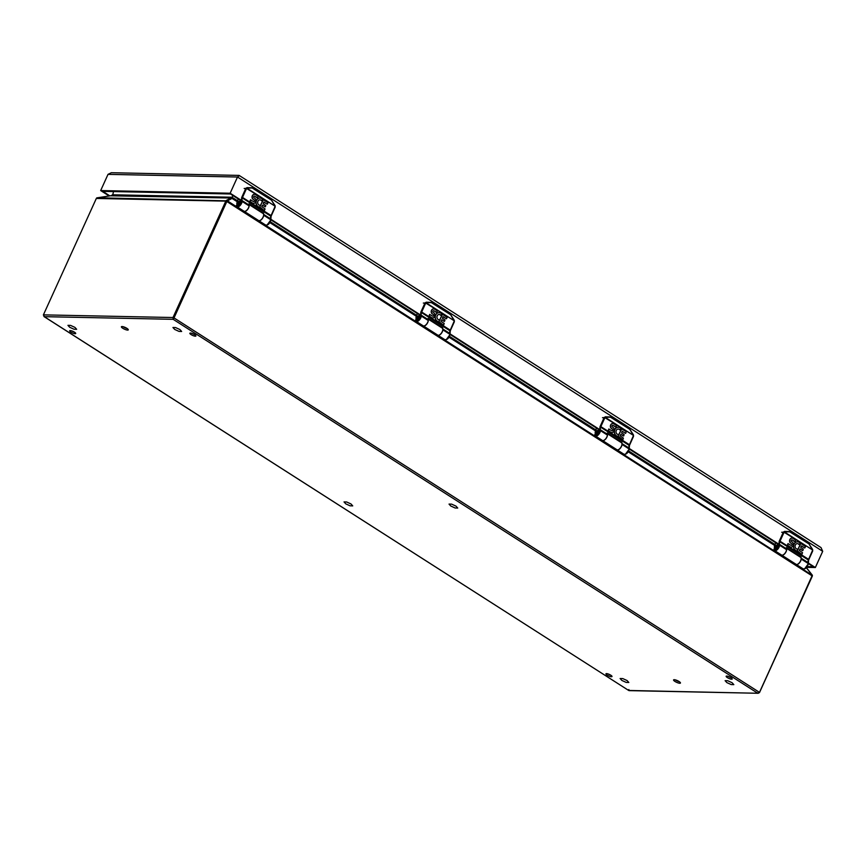 <?xml version="1.0" encoding="UTF-8"?>
<svg xmlns="http://www.w3.org/2000/svg" width="866" height="866" viewBox="0 0 866 866"><rect width="100%" height="100%" fill="white"/><g stroke="black" fill="none" stroke-linecap="round" stroke-linejoin="round"><path stroke-width="1.3" d="M674.95 681.434A3.767 0.942 -155.6 0 0 678.381 682.993A3.767 0.942 -155.6 0 0 680.438 683.036A3.767 0.942 -155.6 0 0 677.396 680.622A3.767 0.942 -155.6 0 0 673.575 679.918A3.767 0.942 -155.6 0 0 674.95 681.434M122.777 328.268A3.767 0.942 -155.6 0 0 126.219 329.827A3.767 0.942 -155.6 0 0 128.276 329.859A3.767 0.942 -155.6 0 0 125.224 327.456A3.767 0.942 -155.6 0 0 121.402 326.753A3.767 0.942 -155.6 0 0 122.777 328.268M730.991 677.677A3.323 0.823 -155.6 0 0 727.96 676.303A3.323 0.823 -155.6 0 0 726.152 676.27A3.323 0.823 -155.6 0 0 728.836 678.392A3.323 0.823 -155.6 0 0 732.203 679.009A3.323 0.823 -155.6 0 0 730.991 677.677M194.688 334.655A3.323 0.823 -155.6 0 0 191.667 333.28A3.323 0.823 -155.6 0 0 189.86 333.248A3.323 0.823 -155.6 0 0 192.533 335.369A3.323 0.823 -155.6 0 0 195.9 335.986A3.323 0.823 -155.6 0 0 194.688 334.655M74.487 332.187A3.323 0.823 -155.6 0 0 71.456 330.812A3.323 0.823 -155.6 0 0 69.648 330.769A3.323 0.823 -155.6 0 0 72.333 332.89A3.323 0.823 -155.6 0 0 75.699 333.518A3.323 0.823 -155.6 0 0 74.487 332.187M610.779 675.199A3.323 0.823 -155.6 0 0 607.759 673.835A3.323 0.823 -155.6 0 0 605.951 673.791A3.323 0.823 -155.6 0 0 608.636 675.913A3.323 0.823 -155.6 0 0 611.991 676.541A3.323 0.823 -155.6 0 0 610.779 675.199M675.307 679.875A3.767 0.942 -155.6 0 0 675.577 680.059A3.767 0.942 -155.6 0 0 679.334 681.704M123.134 326.699A3.767 0.942 -155.6 0 0 123.405 326.883A3.767 0.942 -155.6 0 0 127.172 328.528M759.46 692.399L812.319 576.128L759.514 692.54L757.588 693.125L759.233 692.215L174.023 317.919L173.157 319.316L173.005 317.53L43.527 314.867L44.263 316.664L43.462 315.062M96.895 197.859L96.895 197.859A1.331 1.115 91.2 0 0 96.332 198.455L43.387 314.91L96.332 198.455L225.809 201.129L173.005 317.53L174.023 317.919L226.827 201.507L812.037 575.814L759.514 692.54L758.215 693.276L628.694 690.462L628.889 689.531L628.694 690.462L44.263 316.664L43.679 315.235M628.694 690.462L43.971 316.545M728.306 676.411A3.323 0.823 -155.6 0 0 730.677 677.483M192.003 333.388A3.323 0.823 -155.6 0 0 194.374 334.471M71.802 330.92A3.323 0.823 -155.6 0 0 74.173 331.992M608.105 673.932A3.323 0.823 -155.6 0 0 610.476 675.015M113.522 191.57L112.764 194.785A1.331 1.115 -88.8 0 1 111.952 195.575L97.393 197.784L227.368 200.847L812.297 575.295A1.331 1.115 -88.8 0 1 812.254 575.987M812.211 575.067L812.211 575.067A1.331 0.649 -57.4 0 1 812.037 575.814L812.405 575.305M232.738 195.435L232.272 197.416A1.331 0.649 -57.4 0 0 232.066 198.433L230.984 198.022A1.331 1.115 91.2 0 0 231.796 197.231L231.2 198.292M226.286 200.447L230.984 198.022L110.87 195.813L112.558 194.796M627.081 680.546L628.824 682.473L626.215 682.419L621.864 680.438L620.121 678.511L622.73 678.565L627.081 680.546M238.399 204.127A1.277 0.617 122.6 0 1 238.053 203.716A1.277 0.617 122.6 0 1 239.189 201.93A1.277 0.617 122.6 0 1 239.676 202.85A1.277 0.617 122.6 0 1 238.399 204.127M596.739 433.325A1.277 0.617 122.6 0 1 596.393 432.913A1.277 0.617 122.6 0 1 597.529 431.127A1.277 0.617 122.6 0 1 598.016 432.047A1.277 0.617 122.6 0 1 596.739 433.325M179.901 329.535L181.644 331.462L179.035 331.407L174.683 329.426L172.94 327.5L175.549 327.554L179.901 329.535M109.159 195.987L100.672 190.563L108.023 174.358L111.324 172.724L239.124 175.408L821.022 547.593L822.7 551.328L815.35 567.522L806.701 567.349M239.352 175.701L237.501 177.021L230.15 193.226L241.257 200.327M270.798 219.228L420.421 314.932M449.974 333.832L599.597 429.525M629.149 448.426L778.772 544.129M808.314 563.03L815.35 567.522M100.672 190.563L230.15 193.226M807.253 566.613L813.25 566.732L808.346 563.604M778.88 544.757L629.181 448.999M599.716 430.153L450.006 334.406M420.54 315.56L270.831 219.802M241.376 200.955L230.464 193.984L102.773 191.354L109.863 195.878M781.749 555.149L795.93 564.221A4.178 2.035 -57.4 0 0 796.06 564.329A4.178 2.035 -57.4 0 0 800.022 561.893A4.178 2.035 -57.4 0 0 800.563 557.282L786.425 548.243M786.436 548.384A4.178 2.035 122.6 0 1 785.289 553.049A4.178 2.035 122.6 0 1 781.597 555.074A4.178 2.035 122.6 0 1 781.554 555.041M245.987 188.117L252.482 187.987L271.459 200.122L275.085 206.205L246.907 188.182L245.749 188.496A1.656 1.386 -88.8 0 1 245.987 188.117L275.204 206.162L271.101 215.537L270.647 219.434M247.286 188.084L251.811 187.77L246.972 187.619M239.752 201.15A2.1 1.018 122.6 0 1 240.044 201.237A2.1 1.018 122.6 0 1 239.774 203.553A2.1 1.018 122.6 0 1 237.782 204.766A2.1 1.018 122.6 0 1 237.901 202.72A2.1 1.018 122.6 0 1 239.752 201.15M238.204 198.931L236.916 202.958C236.97 207.45 238.453 206.931 241.365 201.421L241.668 197.556L245.749 188.496L244.158 188.463M271.935 200.717L275.085 206.205M241.874 197.037L271.101 215.537A3.323 1.613 -57.4 0 0 270.917 215.991A5.304 2.576 -57.4 0 0 270.603 218.838L263.665 214.4A5.304 2.576 122.6 0 1 263.589 213.188L248.932 203.813A5.304 2.576 -57.4 0 0 249.007 205.026L242.069 200.587A5.304 2.576 122.6 0 1 242.372 197.74A3.323 1.613 122.6 0 1 242.556 197.286L246.431 188.756M241.322 200.685L242.069 200.587A3.767 1.829 122.6 0 1 242.112 201.432L249.051 205.87A3.767 1.829 -57.4 0 0 249.007 205.026M249.051 205.87A4.178 2.035 122.6 0 1 247.005 210.005A4.178 2.035 122.6 0 1 243.985 211.217L237.046 206.779A4.178 2.035 -57.4 0 0 240.066 205.567A4.178 2.035 -57.4 0 0 242.112 201.432L249.051 205.87M253.77 201.648A0.942 0.79 91.2 0 0 254.214 199.981L252.894 199.05A2.717 2.284 -88.8 0 1 255.459 194.601L258.187 196.344L257.722 197.827L254.593 196.171A0.909 0.758 91.2 0 0 254.323 196.073M253.5 203.348A2.717 2.284 -88.8 0 1 252.601 203.142L249.841 201.377L250.566 199.754M252.753 199.039A2.717 2.284 -88.8 0 1 254.442 194.33M259.713 205.253A2.717 2.284 91.2 0 0 259.876 205.242L260.222 206.195L263.307 199.645L267.995 202.871L267.291 204.17L263.74 202.189L263.264 203.705L265.873 205.632L265.202 206.844L262.506 205.177L261.749 206.573L265.039 208.923L264.39 210.557L259.681 207.061A4.514 3.778 -88.8 0 1 259.638 207.061A4.514 3.778 -88.8 0 1 255.946 202.471A4.514 3.778 -88.8 0 1 259.822 198.033A4.514 3.778 -88.8 0 1 259.897 198.043M261.608 200.739L261.359 200.663A2.717 2.284 91.2 0 0 259.822 199.808M259.876 205.242L260.027 205.242A2.717 2.284 -88.8 0 1 259.897 199.808A2.717 2.284 -88.8 0 1 261.51 200.663L261.359 200.663M260.201 205.924L263.232 199.667M267.053 204.138L264 202.092M265.137 206.822L262.582 205.199M263.665 214.4A3.767 1.829 122.6 0 1 263.719 215.244L263.719 215.255A4.178 2.035 122.6 0 1 261.662 219.379A4.178 2.035 122.6 0 1 258.653 220.592A4.178 2.035 122.6 0 1 258.598 220.559M263.437 213.361L248.921 204.073L263.589 213.188M262.474 213.112A4.503 2.187 122.6 0 1 263.21 213.22M257.332 197.924L254.593 196.171M254.214 199.981L252.894 199.05M254.355 199.981A0.942 0.79 -88.8 0 1 253.489 201.54L250.469 199.862L249.993 201.377L252.601 203.142M254.745 196.181A0.909 0.758 -88.8 0 0 254.063 197.816L254.896 198.346A2.717 2.284 -88.8 0 1 252.753 203.142M259.638 207.061L259.778 207.061A4.514 3.778 -88.8 0 0 259.832 207.061L264.162 210.535M259.778 207.061A4.514 3.778 -88.8 0 1 256.087 202.471A4.514 3.778 -88.8 0 1 259.962 198.043A4.514 3.778 -88.8 0 1 262.734 199.581L261.51 200.663M417.574 318.731A1.277 0.617 122.6 0 1 417.217 318.309A1.277 0.617 122.6 0 1 418.365 316.523A1.277 0.617 122.6 0 1 418.841 317.454A1.277 0.617 122.6 0 1 417.574 318.731M732.073 682.711L733.816 684.627L731.207 684.573L726.855 682.603L725.113 680.676L727.721 680.73L732.073 682.711M775.914 547.929A1.277 0.617 122.6 0 1 775.568 547.507A1.277 0.617 122.6 0 1 776.705 545.721A1.277 0.617 122.6 0 1 777.192 546.652A1.277 0.617 122.6 0 1 775.914 547.929M244.244 211.358L258.414 220.419A4.178 2.035 -57.4 0 0 258.555 220.527A4.178 2.035 -57.4 0 0 262.517 218.102A4.178 2.035 -57.4 0 0 263.058 213.48L248.921 204.441M248.932 204.582A4.178 2.035 122.6 0 1 247.773 209.258A4.178 2.035 122.6 0 1 244.082 211.272A4.178 2.035 122.6 0 1 244.039 211.239M455.992 506.123L457.735 508.05L455.126 507.996L450.775 506.015L449.032 504.088L451.641 504.142L455.992 506.123M425.163 302.71L431.658 302.591L450.623 314.726L454.249 320.799L426.072 302.786L424.925 303.089A1.656 1.386 -88.8 0 1 425.163 302.71L454.369 320.766L450.266 330.141L449.811 334.038M426.451 302.689L430.976 302.375L426.126 302.212M418.917 315.754A2.1 1.018 122.6 0 1 419.209 315.841A2.1 1.018 122.6 0 1 418.938 318.147A2.1 1.018 122.6 0 1 416.957 319.37A2.1 1.018 122.6 0 1 417.066 317.313A2.1 1.018 122.6 0 1 418.917 315.754M417.369 313.535L416.091 317.562C416.145 322.044 417.629 321.535 420.54 316.014L420.833 312.15L424.925 303.089L423.333 303.057M451.11 315.311L454.249 320.799M421.049 311.63L450.266 330.141A3.323 1.613 -57.4 0 0 450.082 330.585A5.304 2.576 -57.4 0 0 449.768 333.432L442.829 328.993A5.304 2.576 122.6 0 1 442.764 327.781L428.107 318.407A5.304 2.576 -57.4 0 0 428.172 319.619L421.233 315.181A5.304 2.576 122.6 0 1 421.547 312.334A3.323 1.613 122.6 0 1 421.731 311.89L425.607 303.349M420.497 315.289L421.233 315.181A3.767 1.829 122.6 0 1 421.287 316.036L428.226 320.474A3.767 1.829 -57.4 0 0 428.172 319.619M428.226 320.474A4.178 2.035 122.6 0 1 426.169 324.609A4.178 2.035 122.6 0 1 423.16 325.811L416.221 321.373A4.178 2.035 -57.4 0 0 419.231 320.171A4.178 2.035 -57.4 0 0 421.287 316.036L428.226 320.474M436.659 312.529L433.769 310.775A0.909 0.758 91.2 0 0 433.498 310.667M432.675 317.941A2.717 2.284 -88.8 0 1 431.777 317.735L429.016 315.971L429.731 314.358M432.946 316.242A0.942 0.79 91.2 0 0 433.379 314.575L431.918 313.644A2.717 2.284 -88.8 0 1 433.617 308.935M438.878 319.846A2.717 2.284 91.2 0 0 439.04 319.835L439.398 320.788L442.483 314.25L447.159 317.465L446.455 318.775L442.916 316.783L442.429 318.309L444.962 319.922L444.539 321.329L441.671 319.77L440.924 321.167L444.204 323.527L443.565 325.161L438.856 321.654A4.514 3.778 -88.8 0 1 438.802 321.654A4.514 3.778 -88.8 0 1 435.122 317.064A4.514 3.778 -88.8 0 1 438.986 312.637A4.514 3.778 -88.8 0 1 439.062 312.637M440.783 315.343L440.534 315.256A2.717 2.284 91.2 0 0 438.997 314.412M439.376 320.528L442.407 314.261M446.228 318.742L443.165 316.696M444.301 321.427L441.757 319.803M442.829 328.993A3.767 1.829 122.6 0 1 442.883 329.849L442.883 329.849A4.178 2.035 122.6 0 1 440.837 333.984A4.178 2.035 122.6 0 1 437.817 335.185A4.178 2.035 122.6 0 1 437.774 335.153M442.602 327.954L428.085 318.666L442.764 327.781M441.649 327.705A4.503 2.187 122.6 0 1 442.385 327.813M431.918 313.644L432.069 313.644A2.717 2.284 -88.8 0 1 434.635 309.194L437.362 310.948L436.897 312.431L433.769 310.775M433.379 314.575L432.069 313.644M433.53 314.585A0.942 0.79 -88.8 0 1 432.654 316.133L429.633 314.455L429.157 315.971L431.777 317.735M433.909 310.775A0.909 0.758 -88.8 0 0 433.227 312.41L434.061 312.951A2.717 2.284 -88.8 0 1 431.918 317.735M438.802 321.654L438.954 321.665A4.514 3.778 -88.8 0 0 438.997 321.665L443.327 325.129M439.181 319.835A2.717 2.284 -88.8 0 1 439.062 314.412A2.717 2.284 -88.8 0 1 440.675 315.256L440.534 315.256M438.954 321.665A4.514 3.778 -88.8 0 1 435.262 317.075A4.514 3.778 -88.8 0 1 439.138 312.637A4.514 3.778 -88.8 0 1 441.909 314.174L440.675 315.256M350.99 503.958L352.733 505.885L350.124 505.831L345.772 503.85L344.029 501.923L346.638 501.977L350.99 503.958M74.909 327.37L76.652 329.296L74.043 329.242L69.691 327.261L67.949 325.345L70.557 325.4L74.909 327.37M604.327 417.315L610.822 417.185L629.798 429.32L633.425 435.403L605.247 417.38L604.089 417.693A1.656 1.386 -88.8 0 1 604.327 417.315L633.544 435.36L629.441 444.734L628.987 448.631M605.626 417.282L610.151 416.968L605.302 416.817M598.092 430.348A2.1 1.018 122.6 0 1 598.384 430.434A2.1 1.018 122.6 0 1 598.114 432.751A2.1 1.018 122.6 0 1 596.122 433.963A2.1 1.018 122.6 0 1 596.241 431.918A2.1 1.018 122.6 0 1 598.092 430.348M596.544 428.129L595.267 432.156C595.321 436.648 596.804 436.128 599.705 430.619L600.008 426.754L604.089 417.693L602.498 417.661M630.275 429.915L633.425 435.403M600.225 426.234L629.441 444.734A3.323 1.613 -57.4 0 0 629.257 445.189A5.304 2.576 -57.4 0 0 628.943 448.036L622.005 443.598A5.304 2.576 122.6 0 1 621.94 442.385L607.272 433.011A5.304 2.576 -57.4 0 0 607.347 434.223L600.409 429.785A5.304 2.576 122.6 0 1 600.723 426.938A3.323 1.613 122.6 0 1 600.896 426.483L604.771 417.953M599.662 429.882L600.409 429.785A3.767 1.829 122.6 0 1 600.463 430.629L607.402 435.068A3.767 1.829 -57.4 0 0 607.347 434.223M607.402 435.068A4.178 2.035 122.6 0 1 605.345 439.203A4.178 2.035 122.6 0 1 602.335 440.415L595.397 435.977A4.178 2.035 -57.4 0 0 598.406 434.764A4.178 2.035 -57.4 0 0 600.463 430.629L607.402 435.068M615.823 427.133L612.944 425.368A0.909 0.758 91.2 0 0 612.663 425.271M611.851 432.545A2.717 2.284 -88.8 0 1 610.941 432.34L608.181 430.575L608.906 428.951M612.11 430.846A0.942 0.79 91.2 0 0 612.554 429.179L611.093 428.237A2.717 2.284 -88.8 0 1 612.782 423.528M622.654 439.744L618.021 436.258A4.514 3.778 -88.8 0 1 614.286 431.669A4.514 3.778 -88.8 0 1 618.162 427.23A4.514 3.778 -88.8 0 1 618.237 427.241M618.032 436.258L618.064 436.258A4.514 3.778 -88.8 0 1 617.978 436.258L618.118 436.258A4.514 3.778 -88.8 0 1 614.438 431.669A4.514 3.778 -88.8 0 1 618.302 427.241A4.514 3.778 -88.8 0 1 621.074 428.778L619.71 429.861A2.717 2.284 91.2 0 0 618.162 429.006M618.053 434.451A2.717 2.284 91.2 0 0 618.216 434.44L618.562 435.392L621.647 428.843L626.259 431.766L625.631 433.368L622.178 431.279L625.544 433.346M618.54 435.122L621.582 428.865M622.34 431.29L621.604 432.903L624.137 434.526L623.715 435.923L620.846 434.375L620.088 435.771L623.379 438.12L622.903 439.636L618.172 436.258A4.514 3.778 -88.8 0 1 618.118 436.258M622.005 443.598A3.767 1.829 122.6 0 1 622.059 444.442L622.059 444.453A4.178 2.035 122.6 0 1 620.002 448.577A4.178 2.035 122.6 0 1 616.993 449.79A4.178 2.035 122.6 0 1 616.938 449.757M621.777 442.558L607.261 433.271L621.94 442.385M620.814 442.31A4.503 2.187 122.6 0 1 621.55 442.418M611.093 428.237L611.234 428.248A2.717 2.284 -88.8 0 1 613.799 423.799L616.527 425.542L616.072 427.025L612.944 425.368M612.554 429.179L611.234 428.248M612.695 429.179A0.942 0.79 -88.8 0 1 611.829 430.738L608.809 429.06L608.333 430.575L610.941 432.34M613.085 425.379A0.909 0.758 -88.8 0 0 612.403 427.014L613.236 427.544A2.717 2.284 -88.8 0 1 611.093 432.34M623.314 436.009L620.933 434.396M618.227 434.44L618.367 434.44A2.717 2.284 -88.8 0 1 618.237 429.006A2.717 2.284 -88.8 0 1 619.85 429.861M783.503 531.908L789.998 531.789L808.963 543.924L812.589 549.997L784.423 531.984L783.265 532.287A1.656 1.386 -88.8 0 1 783.503 531.908L812.719 549.964L808.606 559.339L808.151 563.236M784.791 531.886L789.316 531.572L784.477 531.41M777.267 544.952A2.1 1.018 122.6 0 1 777.549 545.039A2.1 1.018 122.6 0 1 777.278 547.344A2.1 1.018 122.6 0 1 775.297 548.568A2.1 1.018 122.6 0 1 775.416 546.511A2.1 1.018 122.6 0 1 777.267 544.952M775.72 542.733L774.431 546.76C774.485 551.241 775.968 550.733 778.88 545.212L779.183 541.347L783.265 532.287L781.673 532.254M809.45 544.508L812.589 549.997M779.389 540.828L808.606 559.339A3.323 1.613 -57.4 0 0 808.422 559.793A5.304 2.576 -57.4 0 0 808.119 562.629L801.18 558.191A5.304 2.576 122.6 0 1 801.104 556.979L786.447 547.604A5.304 2.576 -57.4 0 0 786.512 548.817L779.573 544.378A5.304 2.576 122.6 0 1 779.887 541.531A3.323 1.613 122.6 0 1 780.071 541.088L783.947 532.547M778.837 544.487L779.573 544.378A3.767 1.829 122.6 0 1 779.627 545.234L786.566 549.672A3.767 1.829 -57.4 0 0 786.512 548.817M786.566 549.672A4.178 2.035 122.6 0 1 784.52 553.807A4.178 2.035 122.6 0 1 781.5 555.009L774.561 550.57A4.178 2.035 -57.4 0 0 777.581 549.369A4.178 2.035 -57.4 0 0 779.627 545.234L786.566 549.672M791.286 545.439A0.942 0.79 91.2 0 0 791.73 543.772L790.409 542.841A2.717 2.284 -88.8 0 1 792.975 538.392L795.702 540.146L795.237 541.629L792.109 539.973A0.909 0.758 91.2 0 0 791.838 539.864M791.015 547.139A2.717 2.284 -88.8 0 1 790.117 546.933L787.356 545.169L788.071 543.556M790.268 542.841A2.717 2.284 -88.8 0 1 791.957 538.132M797.229 549.044A2.717 2.284 91.2 0 0 797.38 549.033L797.738 549.986L800.823 543.447L805.51 546.663L804.795 547.972L801.256 545.981L800.779 547.507L803.312 549.12L802.89 550.527L800.011 548.968L799.264 550.365L802.544 552.725L801.905 554.359L797.196 550.852A4.514 3.778 -88.8 0 1 797.142 550.852A4.514 3.778 -88.8 0 1 793.462 546.262A4.514 3.778 -88.8 0 1 797.337 541.835A4.514 3.778 -88.8 0 1 797.402 541.835M799.123 544.541L798.874 544.454A2.717 2.284 91.2 0 0 797.337 543.61M801.678 554.327L797.337 550.863A4.514 3.778 -88.8 0 1 797.294 550.863A4.514 3.778 -88.8 0 1 793.602 546.273A4.514 3.778 -88.8 0 1 797.478 541.835A4.514 3.778 -88.8 0 1 800.249 543.372L799.026 544.454A2.717 2.284 -88.8 0 0 795.075 546.284A2.717 2.284 -88.8 0 0 797.532 549.033L797.413 549.033M797.716 549.726L800.747 543.458M804.568 547.94L801.505 545.894M802.49 550.614L800.097 549.001M801.18 558.191A3.767 1.829 122.6 0 1 801.223 559.046L801.223 559.046A4.178 2.035 122.6 0 1 799.177 563.181A4.178 2.035 122.6 0 1 796.157 564.383A4.178 2.035 122.6 0 1 796.114 564.351M800.942 557.152L786.425 547.864L801.104 556.979M799.989 556.903A4.503 2.187 122.6 0 1 800.725 557.011M794.836 541.715L792.109 539.973M791.73 543.772L790.409 542.841M791.87 543.783A0.942 0.79 -88.8 0 1 791.004 545.331L787.973 543.653L787.497 545.169L790.117 546.933M792.26 539.973A0.909 0.758 -88.8 0 0 791.578 541.607L792.412 542.148A2.717 2.284 -88.8 0 1 790.257 546.933M423.409 325.952L437.59 335.023A4.178 2.035 -57.4 0 0 437.72 335.131A4.178 2.035 -57.4 0 0 441.682 332.696A4.178 2.035 -57.4 0 0 442.223 328.084L428.085 319.045M428.096 319.186A4.178 2.035 122.6 0 1 426.949 323.852A4.178 2.035 122.6 0 1 423.257 325.876A4.178 2.035 122.6 0 1 423.214 325.843M602.584 440.556L616.754 449.616A4.178 2.035 -57.4 0 0 616.895 449.725A4.178 2.035 -57.4 0 0 620.857 447.3A4.178 2.035 -57.4 0 0 621.398 442.678L607.261 433.639M607.272 433.779A4.178 2.035 122.6 0 1 606.113 438.456A4.178 2.035 122.6 0 1 602.433 440.469A4.178 2.035 122.6 0 1 602.379 440.437M44.263 316.664L173.157 319.316L757.588 693.125M227 200.76A1.331 0.649 122.6 0 1 226.827 201.507L225.809 201.129A1.331 1.115 -88.8 0 1 226.362 200.522M96.776 197.892L96.256 198.639M811.788 574.645L806.354 567.739M774.875 545.612L628.207 451.803M595.7 431.019L449.043 337.21M416.535 316.415L269.867 222.605M237.36 201.821L232.066 198.433L227.368 200.847M232.272 197.416L237.76 200.923M270.322 221.75L416.936 315.527M449.497 336.354L596.111 430.121M628.662 450.948L775.276 544.725M112.764 194.785L231.796 197.231M108.023 174.358L237.501 177.021L822.7 551.328M271.253 215.666L274.966 207.006M267.183 224.922L270.82 219.964C269.694 223.742 267.951 225.431 265.591 225.03L258.653 220.592M252.536 188.052L271.383 200.1M241.668 197.556L270.982 216.305M236.472 205.285A4.178 2.035 -57.4 0 0 237.046 206.779L236.829 202.99L237.858 200.717M265.591 225.03A4.178 2.035 122.6 0 0 268.601 223.818A4.178 2.035 122.6 0 0 270.657 219.693L263.719 215.255L270.657 219.683A3.767 1.829 -57.4 0 0 270.603 218.838L270.668 219.412M450.428 330.26L454.141 321.6M446.358 339.526L449.995 334.568C448.859 338.346 447.116 340.035 444.756 339.624L437.817 335.185M431.712 302.645L450.547 314.704M420.833 312.15L450.158 330.909M415.648 319.879A4.178 2.035 -57.4 0 0 416.221 321.373L415.994 317.595L417.271 313.47M444.756 339.624A4.178 2.035 122.6 0 0 447.776 338.422A4.178 2.035 122.6 0 0 449.822 334.287L442.883 329.849L449.822 334.287A3.767 1.829 -57.4 0 0 449.768 333.432L449.833 334.005M629.593 444.864L633.306 436.204M625.523 454.12L629.171 449.162C628.034 452.94 626.291 454.628 623.931 454.228L616.993 449.79M610.876 417.25L629.723 429.298M600.008 426.754L629.322 445.503M594.823 434.483A4.178 2.035 -57.4 0 0 595.397 435.977L595.169 432.188L596.436 428.064M622.059 444.442L628.997 448.88A3.767 1.829 -57.4 0 0 628.943 448.036L629.008 448.61M622.059 444.453L628.997 448.891A4.178 2.035 122.6 0 1 626.941 453.015A4.178 2.035 122.6 0 1 623.931 454.228M808.768 559.458L812.481 550.798M804.698 568.724L808.335 563.766C807.209 567.544 805.456 569.233 803.096 568.821L796.157 564.383M790.052 531.843L808.898 543.902M779.183 541.347L808.498 560.107M773.988 549.076A4.178 2.035 -57.4 0 0 774.561 550.57L774.345 546.792L775.611 542.668M803.096 568.821A4.178 2.035 122.6 0 0 806.116 567.62A4.178 2.035 122.6 0 0 808.162 563.485L801.223 559.046L808.162 563.485A3.767 1.829 -57.4 0 0 808.119 562.629L808.184 563.203M758.215 693.276L629.062 690.624M806.408 567.674L812.373 575.24M111.714 195.597L97.089 197.827M238.053 203.716L238.096 204.528M239.189 201.93L239.958 201.626M596.393 432.913L596.447 433.725M597.529 431.127L598.298 430.824M781.597 555.074L796.06 564.329M238.096 198.866L237.858 200.728M270.82 219.964L271.09 216.24L275.161 207.212L275.031 205.534L271.459 200.122L251.811 187.77M417.217 318.309L417.271 319.132M418.365 316.523L419.122 316.231M775.568 547.507L775.611 548.33M776.705 545.721L777.462 545.428M244.082 211.272L258.555 220.527M449.995 334.568L450.266 330.834L454.336 321.816L454.206 320.128L450.623 314.726L430.976 302.375M629.171 449.162L629.441 445.438L633.501 436.41L633.382 434.732L629.798 429.32L610.151 416.968M808.335 563.766L808.606 560.031L812.676 551.014L812.546 549.325L808.963 543.924L789.316 531.572M423.257 325.876L437.72 335.131M602.433 440.469L616.895 449.725"/></g></svg>
